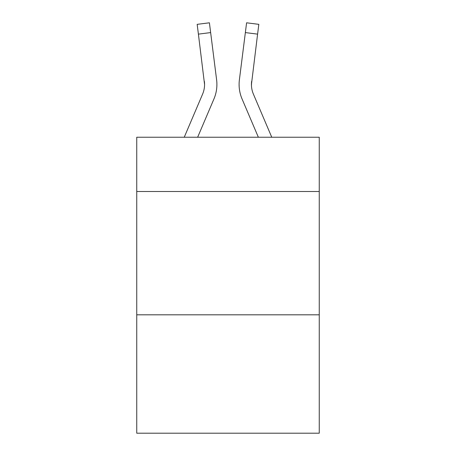 <?xml version="1.0" encoding="UTF-8"?>
<svg xmlns="http://www.w3.org/2000/svg" width="456" height="456" viewBox="0 0 456 456"><rect width="100%" height="100%" fill="white"/><g stroke="black" fill="none" stroke-linecap="round" stroke-linejoin="round"><path stroke-width="0.68" d="M319.257 191.497L319.257 137.239L136.743 137.239L136.743 191.497L319.257 191.497L319.257 433.2L136.743 433.2L136.743 191.497M319.257 314.817L136.743 314.817M197.642 137.239L213.944 98.952A36.993 36.993 -19.2 0 0 216.611 79.823L210.643 32.587L198.406 34.132L197.169 24.345L209.407 22.8L210.643 32.587M184.241 137.239L202.601 94.118A24.664 24.664 -29.4 0 0 204.567 84.502L198.406 34.132M216.856 86.252L216.902 84.622L216.856 86.252M216.423 78.341L216.611 79.823M271.759 137.239L253.399 94.118A24.664 24.664 29.4 0 1 251.433 84.502L257.594 34.132L245.356 32.587L246.593 22.8L258.831 24.345L257.594 34.132M258.358 137.239L242.056 98.952A36.993 36.993 19 0 1 239.389 79.823L245.356 32.587M251.461 85.665L251.626 81.367A24.664 24.664 19 0 0 253.399 94.118A24.664 24.664 19 0 1 251.433 84.502A24.664 24.664 19 0 0 253.399 94.118A24.664 24.664 19 0 1 251.433 84.502A24.664 24.664 19 0 0 253.399 94.118A24.664 24.664 19 0 1 251.433 84.502A24.664 24.664 19 0 0 253.399 94.118A24.664 24.664 19 0 1 251.433 84.502A24.664 24.664 19 0 0 253.399 94.118A24.664 24.664 19 0 1 251.433 84.502A24.664 24.664 19 0 0 253.399 94.118A24.664 24.664 19 0 1 251.433 84.502A24.664 24.664 19 0 0 253.399 94.118A24.664 24.664 19 0 1 251.433 84.502A24.664 24.664 19 0 0 253.399 94.118A24.664 24.664 19 0 1 251.433 84.502A24.664 24.664 19 0 0 253.399 94.118A24.664 24.664 19 0 1 251.433 84.502M202.601 94.118A24.664 24.664 -19.2 0 0 204.567 84.502A24.664 24.664 -19.2 0 1 202.601 94.118A24.664 24.664 -19.2 0 0 204.567 84.502A24.664 24.664 -19.2 0 1 202.601 94.118A24.664 24.664 -19.2 0 0 204.567 84.502A24.664 24.664 -19.2 0 1 202.601 94.118A24.664 24.664 -19.2 0 0 204.567 84.502A24.664 24.664 -19.2 0 1 202.601 94.118A24.664 24.664 -19.2 0 0 204.567 84.502A24.664 24.664 -19.2 0 1 202.601 94.118A24.664 24.664 -19.2 0 0 204.567 84.502A24.664 24.664 -19.2 0 1 202.601 94.118A24.664 24.664 -19.2 0 0 204.567 84.502A24.664 24.664 -19.2 0 1 202.601 94.118A24.664 24.664 -19.2 0 0 204.567 84.502A24.664 24.664 -19.2 0 1 202.601 94.118A24.664 24.664 -19.2 0 0 204.567 84.502L204.373 81.367A24.664 24.664 -19.2 0 1 202.601 94.118M216.902 84.44L216.856 86.264L216.902 84.44M239.143 86.264L239.098 84.44M239.389 79.823L239.577 78.341M197.169 24.345L209.407 22.8M246.593 22.8L258.831 24.345"/></g></svg>
